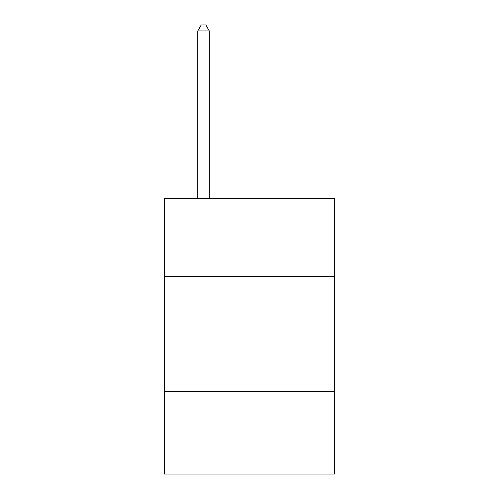<?xml version="1.0" encoding="UTF-8"?>
<svg xmlns="http://www.w3.org/2000/svg" width="499" height="499" viewBox="0 0 499 499"><rect width="100%" height="100%" fill="white"/><g stroke="black" fill="none" stroke-linecap="round" stroke-linejoin="round"><path stroke-width="0.75" d="M334.542 276.39L334.542 198.246L164.458 198.246L164.458 276.39L334.542 276.39L334.542 474.05L164.458 474.05L164.458 276.39M334.542 391.31L164.458 391.31M209.281 198.246L209.281 30.926L197.785 30.926L197.785 198.246M197.785 30.926L201.234 24.95L205.831 24.95L209.281 30.926"/></g></svg>
